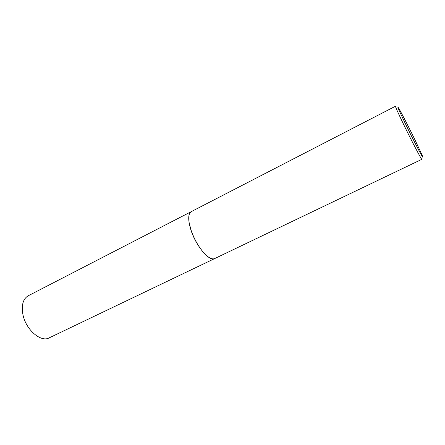 <?xml version="1.0" encoding="UTF-8"?>
<svg xmlns="http://www.w3.org/2000/svg" width="445" height="445" viewBox="0 0 445 445"><rect width="100%" height="100%" fill="white"/><g stroke="black" fill="none" stroke-linecap="round" stroke-linejoin="round"><path stroke-width="0.67" d="M22.929 314.582C25.821 329.684 40.851 342.633 49.167 337.877L214.651 258.589C209.456 261.966 195.861 245.874 190.872 229.815C187.873 219.863 188.007 213.8 191.283 211.625L28.224 295.786C23.018 298.918 21.254 305.181 22.929 314.582M189.092 215.035C188.608 217.021 188.624 219.602 189.142 222.778L190.911 229.831C194.187 239.327 198.704 247.242 204.461 253.572C206.686 255.897 208.733 257.471 210.607 258.284M190.938 229.787C194.226 239.31 198.754 247.242 204.528 253.594C208.811 257.978 212.209 259.635 214.713 258.562L421.877 159.304C421.782 160.389 411.03 139.819 402.853 122.831C397.83 112.357 395.366 106.828 395.477 106.233L191.344 211.592C188.98 212.944 188.252 216.648 189.164 222.711L190.938 229.787M404.839 122.586C414.495 142.611 426.004 164.222 422.088 155.127L415.363 140.681C409.422 128.416 401.668 113.247 398.931 108.58C396.406 104.442 398.375 109.108 404.839 122.586"/></g></svg>
